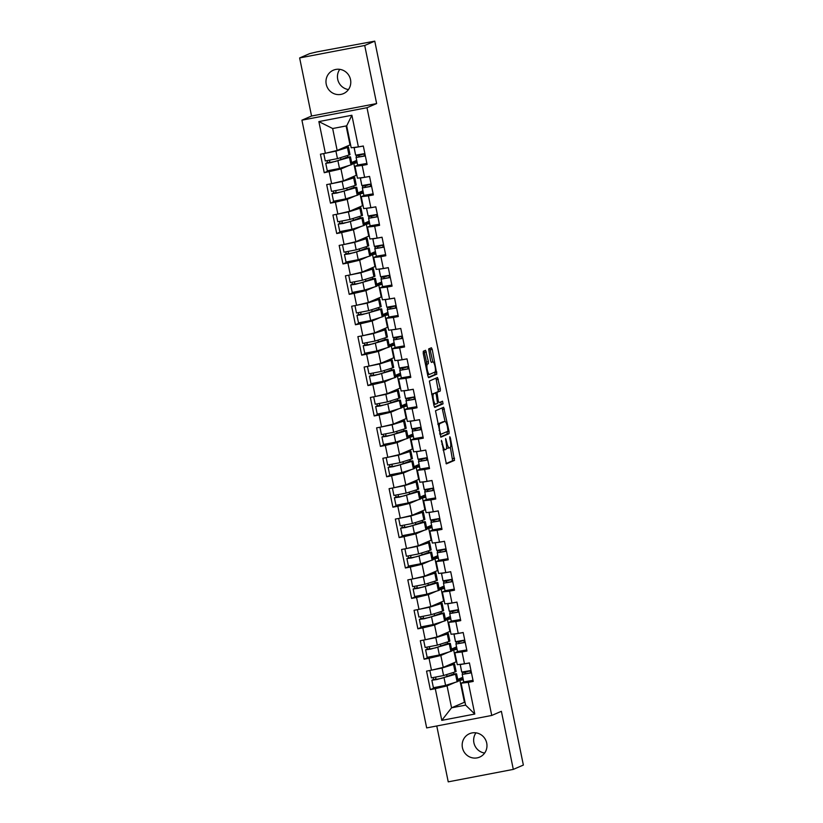 <?xml version="1.0" encoding="UTF-8"?>
<svg xmlns="http://www.w3.org/2000/svg" width="823" height="823" viewBox="0 0 823 823"><rect width="100%" height="100%" fill="white"/><g stroke="black" fill="none" stroke-linecap="round" stroke-linejoin="round"><path stroke-width="1.23" d="M441.426 440.336L446.375 463.863L454.512 460.366L450.397 437.929L449.821 436.725L449.769 438.206L450.304 440.83A6.255 1.533 79.2 0 1 450.119 447.578L449.451 447.866A6.255 1.533 79.2 0 1 449.368 447.887A6.255 1.533 79.2 0 1 446.745 442.363L445.634 438.525L446.117 442.64A6.255 1.533 79.2 0 1 445.932 449.379L445.253 449.667A6.255 1.533 79.2 0 1 445.171 449.697A6.255 1.533 79.2 0 1 442.558 444.173L441.426 440.336M348.458 89.553A12.757 12.345 66.7 0 1 339.765 69.348M350.516 79.594A12.757 12.345 66.7 0 1 343.417 93.637A12.757 12.345 66.7 0 1 326.237 84.244A12.757 12.345 66.7 0 1 333.336 70.202A12.757 12.345 66.7 0 1 350.516 79.594M484.654 753.045A12.757 12.345 66.7 0 1 475.961 732.84M486.712 743.087A12.757 12.345 66.7 0 1 479.614 757.119A12.757 12.345 66.7 0 1 462.433 747.737A12.757 12.345 66.7 0 1 469.532 733.694A12.757 12.345 66.7 0 1 486.712 743.087M424.03 350.948L426.499 362.027L426.437 364.136L425.542 364.517A5.236 1.286 79.2 0 0 425.522 364.527L428.33 363.776L428.392 361.667L425.594 350.279L423.289 351.267L423.228 353.376L427.867 375.946L428.68 377.675L436.818 374.177L432.25 349.487L431.427 347.769L428.649 348.952L430.583 360.721L431.396 362.449L432.785 361.853L429.873 348.427M427.446 364.157A5.236 1.286 79.2 0 0 427.26 369.65A5.236 1.286 79.2 0 0 429.483 374.414A5.236 1.286 79.2 0 0 429.544 374.393L434.883 372.089A5.236 1.286 79.2 0 0 435.069 366.595A5.236 1.286 79.2 0 0 432.847 361.832A5.236 1.286 79.2 0 0 432.785 361.853L432.847 361.832M376.636 103.564L364.712 45.481L374.763 41.15L523.366 765.061L513.305 769.392L501.382 711.309L491.743 715.454L366.996 107.71L376.636 103.564L311.557 116.022L301.918 120.168L366.996 107.71M435.501 410.77L440.902 437.178L449.039 433.68L449.091 431.571L443.638 407.262L435.501 410.77M433.978 405.698L429.4 381.018L437.507 377.52L440.336 388.909L440.274 391.007L436.992 392.427L438.248 400.945L439.06 402.673L442.527 401.182L443.062 403.867L434.822 407.416L433.978 405.698M357.007 161.894L352.686 162.717L352.573 162.162M363.252 192.304L358.931 193.127L358.807 192.561M369.496 222.704L365.165 223.537L365.052 222.971M375.73 253.114L371.41 253.937L371.296 253.381M381.975 283.524L377.654 284.346L377.531 283.781M388.219 313.923L383.888 314.756L383.775 314.191M394.454 344.333L390.133 345.166L390.02 344.6M400.698 374.743L396.377 375.566L396.264 375M406.943 405.142L402.622 405.976L402.498 405.41M413.187 435.552L408.856 436.385L408.743 435.82M419.421 465.962L415.101 466.785L414.987 466.219M425.666 496.362L421.345 497.195L421.222 496.629M431.91 526.771L427.579 527.605L427.466 527.039M438.145 557.181L433.824 558.004L433.711 557.449M444.389 587.591L440.068 588.414L439.955 587.848M450.634 617.991L446.313 618.824L446.189 618.258M456.878 648.401L452.547 649.224L452.434 648.668M301.918 120.168L426.674 727.913L491.743 715.454M328.891 170.721L324.241 172.717L340.959 168.972L349.168 165.433M324.241 172.717L320.435 154.199L325.373 153.263L318.871 121.588L351.884 115.261L358.386 146.936L363.313 145.99L367.12 164.507L362.182 165.454L364.62 177.346L369.558 176.4L373.354 194.917L368.426 195.864L370.864 207.756L375.802 206.81L379.598 225.327L374.671 226.274L377.109 238.156L382.037 237.209L385.843 255.727L380.905 256.673L383.353 268.565L388.281 267.619L392.087 286.137L387.149 287.083L389.588 298.975L394.526 298.029L398.322 316.546L393.394 317.493L395.832 329.375L400.77 328.439L404.566 346.946L399.639 347.892L402.077 359.785L407.004 358.838L410.811 377.356L405.873 378.302L408.321 390.195L413.249 389.248L417.045 407.766L412.117 408.712L414.555 420.594L419.493 419.658L423.289 438.175L418.362 439.112L420.8 451.004L425.728 450.058L429.534 468.575L424.596 469.522L427.044 481.414L431.972 480.467L435.779 498.985L430.841 499.931L433.279 511.813L438.217 510.877L442.013 529.395L437.085 530.331L439.523 542.223L444.461 541.277L448.257 559.794L443.33 560.741L445.768 572.633L450.695 571.687L454.502 590.204L449.564 591.151L452.012 603.043L456.94 602.097L460.736 620.614L455.808 621.56L458.246 633.443L463.184 632.496L466.98 651.014L462.053 651.96L464.491 663.852L469.419 662.906L473.225 681.423L468.287 682.37L474.789 714.045L441.786 720.362L435.285 688.686L447.064 685.888L455.273 682.349M435.007 687.627L430.347 689.633L435.285 688.686M430.347 689.633L426.551 671.115L431.478 670.169L429.04 658.287L440.819 655.478L449.029 651.939M428.762 657.227L424.102 659.223L429.04 658.287M424.102 659.223L420.306 640.706L425.234 639.769L422.796 627.877L434.575 625.069L442.795 621.54M422.518 626.817L417.868 628.823L422.796 627.877M417.868 628.823L414.062 610.306L419 609.359L416.551 597.467L428.341 594.669L436.55 591.13M416.273 596.408L411.623 598.414L416.551 597.467M411.623 598.414L407.817 579.896L412.755 578.95L410.317 567.057L422.096 564.259L430.306 560.72M410.039 566.008L405.379 568.004L410.317 567.057M405.379 568.004L401.583 549.486L406.511 548.55L404.072 536.658L415.852 533.849L424.061 530.321M403.795 535.598L399.145 537.604L404.072 536.658M399.145 537.604L395.338 519.087L400.276 518.14L397.828 506.248L409.607 503.45L417.827 499.911M397.55 505.188L392.9 507.194L397.828 506.248M392.9 507.194L389.094 488.677L394.032 487.73L391.594 475.838L403.373 473.04L411.582 469.501M391.316 474.778L386.656 476.784L391.594 475.838M386.656 476.784L382.86 458.267L387.787 457.321L385.349 445.438L397.128 442.63L405.338 439.101M385.071 444.379L380.411 446.385L385.349 445.438M380.411 446.385L376.615 427.867L381.543 426.921L379.105 415.029L390.884 412.22L399.093 408.692M378.827 413.969L374.177 415.975L379.105 415.029M374.177 415.975L370.371 397.458L375.309 396.511L372.86 384.619L384.65 381.821L392.859 378.282M372.582 383.559L367.932 385.565L372.86 384.619M367.932 385.565L364.126 367.048L369.064 366.101L366.626 354.219L378.405 351.411L386.615 347.882M366.348 353.16L361.688 355.155L366.626 354.219M361.688 355.155L357.892 336.648L362.82 335.702L360.381 323.809L372.161 321.001L380.37 317.472M360.104 322.75L355.443 324.756L360.381 323.809M355.443 324.756L351.647 306.238L356.585 305.292L354.137 293.399L365.916 290.601L374.136 287.062M353.859 292.34L349.209 294.346L354.137 293.399M349.209 294.346L345.403 275.828L350.341 274.882L347.903 263L359.682 260.191L367.891 256.653M347.625 261.94L342.965 263.936L347.903 263M342.965 263.936L339.169 245.419L344.096 244.482L341.658 232.59L353.437 229.782L361.647 226.253M341.38 231.53L336.72 233.537L341.658 232.59M336.72 233.537L332.924 215.019L337.852 214.073L335.414 202.18L347.193 199.382L355.402 195.843M335.136 201.121L330.486 203.127L335.414 202.18M330.486 203.127L326.68 184.609L331.618 183.663L329.169 171.77M357.871 165.042L354.991 166.287L362.182 165.454M364.62 177.346L357.439 178.169L354.991 166.287M351.977 164.23L353.808 163.438L356.246 175.33L343.397 180.865L340.959 168.972M357.192 162.789L353.808 163.438M356.832 175.217L356.246 175.33M331.618 183.663L343.397 180.865M364.105 195.452L361.235 196.687L368.426 195.864M370.864 207.756L363.673 208.579L361.235 196.687M358.221 194.629L360.052 193.847L362.49 205.729L349.641 211.264L347.193 199.382M363.437 193.199L360.052 193.847M363.066 205.627L362.49 205.729M337.852 214.073L349.641 211.264M370.35 225.862L367.48 227.097L374.671 226.274M377.109 238.156L369.918 238.989L367.48 227.097M364.466 225.039L366.297 224.247L368.735 236.139L355.875 241.674L353.437 229.782M369.671 223.599L366.297 224.247M369.311 236.026L368.735 236.139M344.096 244.482L355.875 241.674M376.595 256.262L373.714 257.506L380.905 256.673M383.353 268.565L376.162 269.388L373.714 257.506M370.71 255.449L372.531 254.657L374.979 266.549L362.12 272.084L359.682 260.191M375.916 254.009L372.531 254.657M375.555 266.436L374.979 266.549M350.341 274.882L362.12 272.084M382.829 286.671L379.959 287.906L387.149 287.083M389.588 298.975L382.397 299.798L379.959 287.906M376.944 285.848L378.775 285.067L381.214 296.959L368.365 302.483L365.916 290.601M382.16 284.419L378.775 285.067M381.79 296.846L381.214 296.959M356.585 305.292L368.365 302.483M389.073 317.081L386.203 318.316L393.394 317.493M395.832 329.375L388.641 330.208L386.203 318.316M383.189 316.258L385.02 315.476L387.458 327.359L374.599 332.893L372.161 321.001M388.405 314.828L385.02 315.476M388.034 327.256L387.458 327.359M362.82 335.702L374.599 332.893M395.318 347.491L392.448 348.726L399.639 347.892M402.077 359.785L394.886 360.618L392.448 348.726M389.433 346.668L391.254 345.876L393.703 357.768L380.843 363.303L378.405 351.411M394.639 345.228L391.254 345.876M394.279 357.655L393.703 357.768M369.064 366.101L380.843 363.303M401.562 377.891L398.682 379.125L405.873 378.302M408.321 390.195L401.13 391.018L398.682 379.125M395.668 377.068L397.499 376.286L399.937 388.178L387.088 393.713L384.65 381.821M400.883 375.638L397.499 376.286M400.523 388.065L399.937 388.178M375.309 396.511L387.088 393.713M407.796 408.301L404.926 409.535L412.117 408.712M414.555 420.594L407.364 421.427L404.926 409.535M401.912 407.478L403.743 406.696L406.181 418.578L393.332 424.112L390.884 412.22M407.128 406.048L403.743 406.696M406.757 418.475L406.181 418.578M381.543 426.921L393.332 424.112M414.041 438.71L411.171 439.945L418.362 439.112M420.8 451.004L413.609 451.837L411.171 439.945M408.157 437.887L409.988 437.095L412.426 448.988L399.567 454.522L397.128 442.63M413.362 436.447L409.988 437.095M413.002 448.874L412.426 448.988M387.787 457.321L399.567 454.522M420.286 469.11L417.405 470.355L424.596 469.522M427.044 481.414L419.853 482.237L417.405 470.355M414.401 468.297L416.222 467.505L418.67 479.398L405.811 484.932L403.373 473.04M419.607 466.857L416.222 467.505M419.246 479.284L418.67 479.398M394.032 487.73L405.811 484.932M426.52 499.52L423.65 500.754L430.841 499.931M433.279 511.813L426.088 512.647L423.65 500.754M420.635 498.697L422.466 497.915L424.905 509.797L412.056 515.332L409.607 503.45M425.851 497.267L422.466 497.915M425.481 509.694L424.905 509.797M400.276 518.14L412.056 515.332M432.764 529.93L429.894 531.164L437.085 530.331M439.523 542.223L432.332 543.057L429.894 531.164M426.88 529.107L428.711 528.315L431.149 540.207L418.29 545.742L415.852 533.849M432.096 527.666L428.711 528.315M431.725 540.094L431.149 540.207M406.511 548.55L418.29 545.742M439.009 560.329L436.139 561.574L443.33 560.741M445.768 572.633L438.577 573.456L436.139 561.574M433.124 559.517L434.945 558.724L437.394 570.617L424.534 576.151L422.096 564.259M438.33 558.076L434.945 558.724M437.97 570.504L437.394 570.617M412.755 578.95L424.534 576.151M445.253 590.739L442.373 591.974L449.564 591.151M452.012 603.043L444.821 603.866L442.373 591.974M439.359 589.916L441.19 589.134L443.628 601.027L430.779 606.551L428.341 594.669M444.574 588.486L441.19 589.134M444.214 600.913L443.628 601.027M419 609.359L430.779 606.551M451.488 621.149L448.617 622.383L455.808 621.56M458.246 633.443L451.055 634.276L448.617 622.383M445.603 620.326L447.434 619.534L449.872 631.426L437.023 636.961L434.575 625.069M450.819 618.886L447.434 619.534M450.448 631.313L449.872 631.426M425.234 639.769L437.023 636.961M457.732 651.549L454.862 652.793L462.053 651.96M464.491 663.852L457.3 664.675L454.862 652.793M451.848 650.736L453.679 649.944L456.117 661.836L443.258 667.371L440.819 655.478M457.053 649.296L453.679 649.944M456.693 661.723L456.117 661.836M431.478 670.169L443.258 667.371M463.112 678.81L458.792 679.633L458.678 679.068M463.977 681.958L461.096 683.193L468.287 682.37M447.064 685.888L451.56 707.811L465.602 705.126L461.096 683.193M458.092 681.135L459.913 680.354L464.419 702.276L451.56 707.811L441.786 720.362M463.298 679.705L459.913 680.354M464.419 702.276L464.995 702.173M465.602 705.126L474.789 714.045M436.766 725.979L448.237 781.85L513.305 769.392M364.712 45.481L299.634 57.939L309.695 53.608L316.804 51.911L374.763 41.15M299.634 57.939L311.557 116.022M358.386 146.936L351.195 147.77L346.689 125.837L332.657 128.522L337.152 150.455L350.012 144.92L346.113 125.95M350.588 144.807L350.012 144.92M346.689 125.837L351.884 115.261M325.373 153.263L337.152 150.455M318.871 121.588L332.657 128.522M457.783 679.675L458.761 679.489M357.923 193.168L358.9 192.983M370.401 253.978L371.379 253.793M382.89 314.798L383.857 314.602M395.369 375.607L396.347 375.422M407.858 436.416L408.825 436.231M420.337 497.236L421.314 497.051M432.816 558.045L433.793 557.86M445.305 618.865L446.282 618.67M451.549 649.265L452.516 649.08M439.06 588.455L440.038 588.27M426.581 527.636L427.549 527.45M414.092 466.826L415.07 466.641M401.614 406.017L402.591 405.832M389.125 345.197L390.102 345.012M376.646 284.388L377.623 284.202M364.167 223.578L365.134 223.383M351.678 162.759L352.656 162.573M443.072 450.047A6.255 1.533 79.2 0 0 443.278 450.058A6.255 1.533 79.2 0 0 443.36 450.037L445.089 449.697M446.56 447.578A6.255 1.533 79.2 0 0 447.465 448.257A6.255 1.533 79.2 0 0 447.547 448.226L449.286 447.897M446.035 463.565L452.619 460.726L450.366 447.362M445.048 421.448L442.085 407.93M440.562 436.869L447.136 434.04L447.126 431.581M440.284 433.073L440.871 434.277L447.99 431.211L447.465 426.962A6.255 1.533 79.2 0 0 444.842 421.438A6.255 1.533 79.2 0 0 444.759 421.458L439.894 423.557A6.255 1.533 79.2 0 0 439.708 430.295L440.284 433.073L439.616 433.196M443.031 421.788A6.255 1.533 79.2 0 0 442.949 421.798A6.255 1.533 79.2 0 0 442.867 421.818L444.759 421.458M437.754 424.133A6.255 1.533 79.2 0 1 438.001 423.917L442.867 421.818M434.914 393.188L438.381 391.378L435.974 378.179M434.451 407.118L441.169 404.227L440.933 401.871M433.577 393.898A5.236 1.286 79.2 0 0 433.392 399.392A5.236 1.286 79.2 0 0 435.604 404.155A5.236 1.286 79.2 0 0 435.676 404.134L437.558 403.321L436.303 394.803L435.48 393.075L431.674 394.258A5.236 1.286 79.2 0 0 431.633 394.289M435.604 404.155L433.731 404.515A5.236 1.286 79.2 0 0 433.783 404.494L435.542 404.155M433.608 393.435L431.674 394.258M429.483 374.414L427.621 374.763A5.236 1.286 79.2 0 0 427.651 374.753L429.411 374.414M428.341 377.366L434.925 374.537L434.914 372.078M430.172 670.426L442.044 668.039L453.535 664.428A9.958 0.525 -11.6 0 0 454.296 664.161A9.958 0.525 -11.6 0 0 454.563 663.976A9.958 0.525 -11.6 0 0 451.621 664.202L443.453 667.288M429.863 670.478L431.375 677.885L443.576 675.539L455.078 671.938A9.958 0.525 -11.6 0 0 455.829 671.671A9.958 0.525 -11.6 0 0 456.107 671.475L454.563 663.976M433.279 677.74L433.371 679.531L431.859 680.23L436.848 679.541L455.551 674.274A9.958 0.525 -11.6 0 0 456.312 674.006A9.958 0.525 -11.6 0 0 456.59 673.821A9.958 0.525 -11.6 0 0 453.638 674.047L441.786 678.286L434.4 679.705L435.84 679.057L435.758 677.319M431.859 680.23L433.402 687.73L445.603 685.384L457.094 681.783A9.958 0.525 -11.6 0 0 457.855 681.506A9.958 0.525 -11.6 0 0 458.123 681.321L456.59 673.821M446.663 674.572L447.074 676.629M451.868 674.51L451.992 675.086M453.514 672.422L453.843 674.016M457.742 679.469L462.804 677.298M449.852 664.665L449.965 665.241M442.969 667.443L432.723 669.881M471.466 672.833L462.217 674.418L462.485 672.947A9.958 0.525 168.4 0 1 462.763 672.772A9.958 0.525 168.4 0 1 469.377 671.033L465.232 672.298L464.748 673.893L471.425 672.679M470.982 670.498L461.734 672.072L460.232 664.346M469.439 662.988L460.191 664.572L461.734 672.072M462.732 664.058L467.629 663.256M462.217 674.418L463.75 681.907L462.217 674.418M472.999 680.333L463.75 681.917M470.509 672.895L470.128 671.012M423.938 640.016L435.799 637.63L447.29 634.029A9.958 0.525 -11.6 0 0 448.051 633.761A9.958 0.525 -11.6 0 0 448.319 633.566A9.958 0.525 -11.6 0 0 445.377 633.792L437.208 636.879M423.619 640.078L425.141 647.485L437.342 645.139L448.833 641.529A9.958 0.525 -11.6 0 0 449.595 641.261A9.958 0.525 -11.6 0 0 449.862 641.076L448.319 633.566M427.034 647.341L427.127 649.121L425.614 649.82L430.614 649.131L449.307 643.864A9.958 0.525 -11.6 0 0 450.068 643.596A9.958 0.525 -11.6 0 0 450.346 643.411A9.958 0.525 -11.6 0 0 447.403 643.637L435.552 647.876L428.155 649.296L429.596 648.647L429.513 646.909M425.614 649.82L427.158 657.32L439.359 654.985L450.85 651.374A9.958 0.525 -11.6 0 0 451.611 651.106A9.958 0.525 -11.6 0 0 451.889 650.921L450.346 643.411M440.418 644.172L440.84 646.22M445.624 644.1L445.747 644.676M447.27 642.022L447.599 643.607M451.508 649.069L456.559 646.888M443.607 634.255L443.72 634.831M436.725 637.033L426.479 639.471M417.693 609.606L429.555 607.23L441.046 603.619A9.958 0.525 -11.6 0 0 441.807 603.352A9.958 0.525 -11.6 0 0 442.085 603.166A9.958 0.525 -11.6 0 0 439.132 603.393L430.974 606.469M417.374 609.668L418.897 617.075L431.098 614.73L442.589 611.119A9.958 0.525 -11.6 0 0 443.35 610.851A9.958 0.525 -11.6 0 0 443.618 610.666L442.085 603.166M420.79 616.931L420.882 618.711L419.38 619.41L424.37 618.731L443.072 613.464A9.958 0.525 -11.6 0 0 443.834 613.197A9.958 0.525 -11.6 0 0 444.101 613.001A9.958 0.525 -11.6 0 0 441.159 613.238L429.308 617.466L421.911 618.896L423.351 618.248L423.269 616.509M419.38 619.41L420.913 626.92L433.114 624.575L444.615 620.964A9.958 0.525 -11.6 0 0 445.366 620.696A9.958 0.525 -11.6 0 0 445.644 620.511L444.101 613.001M434.174 613.763L434.595 615.81M439.389 613.691L439.503 614.267M441.025 611.612L441.354 613.207M445.264 618.659L450.325 616.478M437.363 603.856L437.486 604.432M430.48 606.623L420.244 609.061M411.449 579.207L423.31 576.82L434.811 573.209A9.958 0.525 -11.6 0 0 435.562 572.942A9.958 0.525 -11.6 0 0 435.84 572.757A9.958 0.525 -11.6 0 0 432.898 572.983L424.73 576.069M411.13 579.258L412.652 586.665L424.853 584.32L436.344 580.719A9.958 0.525 -11.6 0 0 437.106 580.452A9.958 0.525 -11.6 0 0 437.383 580.256L435.84 572.757M414.545 586.521L414.648 588.311L413.136 589.001L418.125 588.322L436.828 583.054A9.958 0.525 -11.6 0 0 437.589 582.787A9.958 0.525 -11.6 0 0 437.857 582.602A9.958 0.525 -11.6 0 0 434.914 582.828L423.063 587.066L415.666 588.486L417.107 587.838L417.035 586.099M413.136 589.001L414.679 596.51L426.88 594.165L438.371 590.564A9.958 0.525 -11.6 0 0 439.132 590.286A9.958 0.525 -11.6 0 0 439.4 590.101L437.857 582.602M427.929 583.353L428.351 585.4M433.145 583.291L433.258 583.867M434.791 581.203L435.11 582.797M439.019 588.25L444.081 586.069M431.129 573.446L431.242 574.022M424.236 576.223L414 578.651M405.204 548.797L417.076 546.41L428.567 542.81A9.958 0.525 -11.6 0 0 429.328 542.532A9.958 0.525 -11.6 0 0 429.596 542.347A9.958 0.525 -11.6 0 0 426.653 542.573L418.485 545.659M404.895 548.859L406.408 556.255L418.609 553.92L430.11 550.309A9.958 0.525 -11.6 0 0 430.861 550.042A9.958 0.525 -11.6 0 0 431.139 549.857L429.596 542.347M408.311 556.122L408.403 557.901L406.891 558.601L411.881 557.912L430.583 552.645A9.958 0.525 -11.6 0 0 431.345 552.377A9.958 0.525 -11.6 0 0 431.622 552.192A9.958 0.525 -11.6 0 0 428.67 552.418L416.829 556.657L409.432 558.076L410.872 557.428L410.79 555.69M406.891 558.601L408.434 566.101L420.635 563.755L432.126 560.154A9.958 0.525 -11.6 0 0 432.888 559.887A9.958 0.525 -11.6 0 0 433.155 559.702L431.622 552.192M421.695 552.953L422.117 555M426.9 552.881L427.024 553.457M428.546 550.803L428.876 552.387M432.775 557.84L437.836 555.669M424.884 543.036L424.997 543.612M418.002 545.814L407.755 548.252M398.97 518.387L410.831 516L422.322 512.4A9.958 0.525 -11.6 0 0 423.084 512.132A9.958 0.525 -11.6 0 0 423.361 511.947A9.958 0.525 -11.6 0 0 420.409 512.173L412.241 515.249M398.651 518.449L400.173 525.856L412.374 523.51L423.866 519.899A9.958 0.525 -11.6 0 0 424.627 519.632A9.958 0.525 -11.6 0 0 424.894 519.447L423.361 511.947M402.066 525.712L402.159 527.492L400.647 528.191L405.646 527.512L424.349 522.245A9.958 0.525 -11.6 0 0 425.1 521.977A9.958 0.525 -11.6 0 0 425.378 521.782A9.958 0.525 -11.6 0 0 422.436 522.008L410.584 526.247L403.188 527.666L404.628 527.018L404.546 525.29M400.647 528.191L402.19 535.701L414.391 533.355L425.882 529.745A9.958 0.525 -11.6 0 0 426.643 529.477A9.958 0.525 -11.6 0 0 426.921 529.292L425.378 521.782M415.45 522.543L415.872 524.59M420.656 522.471L420.779 523.047M422.302 520.393L422.631 521.988M426.54 527.44L431.591 525.259M418.64 512.636L418.763 513.213M411.757 515.404L401.521 517.842M465.221 642.424L455.973 644.008L456.251 642.537A9.958 0.525 168.4 0 1 456.518 642.362A9.958 0.525 168.4 0 1 463.143 640.623L458.987 641.889L458.514 643.483L465.19 642.269M464.738 640.088L455.489 641.673L453.998 633.936M463.195 632.589L453.946 634.163L455.489 641.673M456.487 633.648L461.384 632.846M455.973 644.008L457.516 651.507L455.973 644.008M466.764 649.933L457.516 651.507M464.275 642.496L463.884 640.603M458.977 612.024L449.728 613.598L450.006 612.137A9.958 0.525 168.4 0 1 450.284 611.962A9.958 0.525 168.4 0 1 456.899 610.224L452.743 611.489L452.269 613.084L458.946 611.859M458.493 609.678L449.255 611.263L447.753 603.526M456.96 602.179L447.712 603.753L449.255 611.263M450.253 603.238L455.14 602.436M449.728 613.598L451.271 621.098L449.728 613.598M460.52 619.524L451.271 621.108M458.03 612.086L457.639 610.203M452.732 581.614L443.484 583.198L443.762 581.727A9.958 0.525 168.4 0 1 444.039 581.552A9.958 0.525 168.4 0 1 450.654 579.814L446.508 581.079L446.025 582.674L452.701 581.45M452.259 579.279L443.011 580.853L441.509 573.127M450.716 571.769L441.467 573.353L443.011 580.853M444.009 572.839L448.905 572.036M443.484 583.198L445.027 590.688L443.484 583.198M454.275 589.114L445.027 590.698M451.786 581.676L451.405 579.793M446.498 551.204L437.25 552.789L437.527 551.317A9.958 0.525 168.4 0 1 437.795 551.143A9.958 0.525 168.4 0 1 444.42 549.404L440.264 550.669L439.78 552.264L446.457 551.05M446.015 548.869L436.766 550.443L435.233 542.954M444.471 541.359L435.264 542.717M437.764 542.429L442.661 541.627M437.25 552.789L438.782 560.288L437.25 552.789M448.031 558.714L438.782 560.288M445.552 551.276L445.161 549.383M440.254 520.805L431.005 522.379L431.283 520.918A9.958 0.525 168.4 0 1 431.55 520.743A9.958 0.525 168.4 0 1 438.175 518.994L433.814 520.393L433.546 521.864L440.223 520.64M439.77 518.459L430.522 520.043L429.03 512.307M438.237 510.96L428.989 512.534L430.522 520.043M431.519 512.019L436.416 511.217M441.797 528.304L432.548 529.889L431.005 522.389L432.548 529.889M439.307 520.866L438.916 518.984M392.725 487.977L404.587 485.601L416.078 481.99A9.958 0.525 -11.6 0 0 416.839 481.722A9.958 0.525 -11.6 0 0 417.117 481.537A9.958 0.525 -11.6 0 0 414.175 481.764L406.006 484.85M392.406 488.039L393.929 495.446L406.13 493.1L417.621 489.5A9.958 0.525 -11.6 0 0 418.382 489.232A9.958 0.525 -11.6 0 0 418.66 489.037L417.117 481.537M395.822 495.302L395.925 497.092L394.412 497.781L399.402 497.102L418.105 491.835A9.958 0.525 -11.6 0 0 418.866 491.568A9.958 0.525 -11.6 0 0 419.133 491.382A9.958 0.525 -11.6 0 0 416.191 491.609L404.34 495.847L396.943 497.267L398.383 496.619L398.301 494.88M394.412 497.781L395.945 505.291L408.146 502.946L419.648 499.335A9.958 0.525 -11.6 0 0 420.399 499.067A9.958 0.525 -11.6 0 0 420.676 498.882L419.133 491.382M409.206 492.133L409.628 494.181M414.422 492.072L414.535 492.648M416.068 489.983L416.387 491.578M420.296 497.03L425.357 494.849M412.395 482.227L412.518 482.803M405.513 484.994L395.277 487.432M434.009 490.395L424.761 491.969L425.038 490.508A9.958 0.525 168.4 0 1 425.316 490.333A9.958 0.525 168.4 0 1 431.931 488.595L427.775 489.86L427.302 491.454L433.978 490.23M433.536 488.06L424.287 489.634L422.785 481.897M431.993 480.55L422.744 482.134L424.287 489.634M425.285 481.609L430.172 480.807M424.761 491.969L426.304 499.479L424.771 491.979M435.552 497.894L426.304 499.479M433.063 490.457L432.682 488.574M386.481 457.578L398.353 455.191L409.844 451.58A9.958 0.525 -11.6 0 0 410.605 451.313A9.958 0.525 -11.6 0 0 410.872 451.127A9.958 0.525 -11.6 0 0 407.93 451.354L399.762 454.44M386.172 457.639L387.684 465.036L399.885 462.701L411.387 459.09A9.958 0.525 -11.6 0 0 412.138 458.823A9.958 0.525 -11.6 0 0 412.416 458.637L410.872 451.127M389.577 464.902L389.68 466.682L388.168 467.382L393.157 466.692L411.86 461.425A9.958 0.525 -11.6 0 0 412.621 461.158A9.958 0.525 -11.6 0 0 412.889 460.973A9.958 0.525 -11.6 0 0 409.947 461.199L398.095 465.437L390.709 466.857L392.149 466.209L392.067 464.47M388.168 467.382L389.711 474.881L401.912 472.536L413.403 468.935A9.958 0.525 -11.6 0 0 414.164 468.668A9.958 0.525 -11.6 0 0 414.432 468.472L412.889 460.973M402.972 461.734L403.383 463.781M408.177 461.662L408.301 462.238M409.823 459.584L410.152 461.168M414.051 466.62L419.113 464.45M406.161 451.817L406.274 452.393M399.278 454.594L389.032 457.032M427.765 459.985L418.526 461.569L418.794 460.098A9.958 0.525 168.4 0 1 419.072 459.923A9.958 0.525 168.4 0 1 425.686 458.185L421.541 459.45L421.057 461.045L427.734 459.831M427.291 457.65L418.043 459.224L416.541 451.498M425.748 450.14L416.5 451.724L418.043 459.224M419.041 451.21L423.938 450.407M418.526 461.569L420.059 469.059L418.526 461.569M429.308 467.495L420.059 469.069M426.818 460.047L426.437 458.164M380.247 427.168L392.108 424.781L403.599 421.181A9.958 0.525 -11.6 0 0 404.36 420.913A9.958 0.525 -11.6 0 0 404.628 420.718A9.958 0.525 -11.6 0 0 401.686 420.954L393.517 424.03M379.928 427.23L381.45 434.637L393.651 432.291L405.142 428.68A9.958 0.525 -11.6 0 0 405.904 428.413A9.958 0.525 -11.6 0 0 406.171 428.227L404.628 420.718M383.343 434.493L383.436 436.272L381.923 436.972L386.923 436.293L405.616 431.026A9.958 0.525 -11.6 0 0 406.377 430.748A9.958 0.525 -11.6 0 0 406.655 430.563A9.958 0.525 -11.6 0 0 403.712 430.789L391.861 435.028L384.464 436.447L385.905 435.799L385.822 434.071M381.923 436.972L383.467 444.471L395.668 442.136L407.159 438.525A9.958 0.525 -11.6 0 0 407.92 438.258A9.958 0.525 -11.6 0 0 408.198 438.073L406.655 430.563M396.727 431.324L397.149 433.371M401.933 431.252L402.056 431.828M403.579 429.174L403.908 430.758M407.817 436.221L412.868 434.04M399.916 421.407L400.029 421.983M393.034 424.184L382.788 426.623M421.53 429.585L412.282 431.159L412.56 429.699A9.958 0.525 168.4 0 1 412.827 429.513A9.958 0.525 168.4 0 1 419.452 427.775L415.09 429.174L414.823 430.635L421.499 429.421M421.047 427.24L411.798 428.824L410.307 421.088M419.504 419.74L410.255 421.314L411.798 428.824M412.796 420.8L417.693 419.997M412.282 431.159L413.825 438.659L412.282 431.159M423.073 437.085L413.825 438.669M420.584 429.647L420.193 427.754M374.002 396.758L385.864 394.382L397.355 390.771A9.958 0.525 -11.6 0 0 398.116 390.503A9.958 0.525 -11.6 0 0 398.394 390.318A9.958 0.525 -11.6 0 0 395.441 390.544L387.283 393.62M373.683 396.82L375.206 404.227L387.407 401.881L398.898 398.281A9.958 0.525 -11.6 0 0 399.659 398.003A9.958 0.525 -11.6 0 0 399.927 397.818L398.394 390.318M377.099 404.083L377.191 405.873L375.679 406.562L380.679 405.883L399.381 400.616A9.958 0.525 -11.6 0 0 400.132 400.348A9.958 0.525 -11.6 0 0 400.41 400.163A9.958 0.525 -11.6 0 0 397.468 400.389L385.617 404.628L378.22 406.048L379.66 405.4L379.578 403.661M375.679 406.562L377.222 414.072L389.423 411.726L400.914 408.115A9.958 0.525 -11.6 0 0 401.675 407.848A9.958 0.525 -11.6 0 0 401.953 407.663L400.41 400.163M390.483 400.914L390.904 402.961M395.698 400.852L395.812 401.429M397.334 398.764L397.663 400.359M401.573 405.811L406.634 403.63M393.672 391.007L393.795 391.583M386.789 393.775L376.553 396.213M415.286 399.176L406.037 400.75L406.315 399.289A9.958 0.525 168.4 0 1 406.593 399.114A9.958 0.525 168.4 0 1 413.208 397.375L409.052 398.641L408.578 400.235L415.255 399.011M414.802 396.83L405.554 398.414L404.062 390.678M413.269 389.33L404.021 390.915L405.554 398.414M406.562 390.39L411.449 389.588M406.037 400.75L407.58 408.249L406.037 400.75M416.829 406.675L407.58 408.259M414.339 399.237L413.948 397.355M367.758 366.358L379.619 363.972L391.12 360.361A9.958 0.525 -11.6 0 0 391.871 360.093A9.958 0.525 -11.6 0 0 392.149 359.908A9.958 0.525 -11.6 0 0 389.207 360.135L381.039 363.221M367.439 366.42L368.961 373.817L381.162 371.471L392.653 367.871A9.958 0.525 -11.6 0 0 393.415 367.603A9.958 0.525 -11.6 0 0 393.692 367.418L392.149 359.908M370.854 373.673L370.957 375.463L369.445 376.162L374.434 375.473L393.137 370.206A9.958 0.525 -11.6 0 0 393.898 369.939A9.958 0.525 -11.6 0 0 394.166 369.753A9.958 0.525 -11.6 0 0 391.223 369.98L379.372 374.218L371.975 375.638L373.416 374.99L373.344 373.251M369.445 376.162L370.988 383.662L383.189 381.316L394.68 377.716A9.958 0.525 -11.6 0 0 395.441 377.448A9.958 0.525 -11.6 0 0 395.709 377.253L394.166 369.753M384.238 370.515L384.66 372.562M389.454 370.443L389.567 371.019M391.1 368.354L391.419 369.949M395.328 375.401L400.389 373.231M387.427 360.597L387.551 361.174M380.545 363.375L370.309 365.813M409.041 368.766L399.793 370.35L400.071 368.879A9.958 0.525 168.4 0 1 400.348 368.704A9.958 0.525 168.4 0 1 406.963 366.965L402.817 368.231L402.334 369.825L409.01 368.611M408.568 366.43L399.32 368.004L397.818 360.279M407.025 358.921L397.776 360.505L399.32 368.004M400.317 359.99L405.214 359.188M399.793 370.35L401.336 377.85L399.803 370.35M410.584 376.276L401.336 377.85M408.095 368.827L407.714 366.945M361.513 335.949L373.385 333.562L384.876 329.961A9.958 0.525 -11.6 0 0 385.637 329.694A9.958 0.525 -11.6 0 0 385.905 329.498A9.958 0.525 -11.6 0 0 382.962 329.725L374.794 332.811M361.204 336.01L362.717 343.417L374.918 341.072L386.419 337.461A9.958 0.525 -11.6 0 0 387.17 337.193A9.958 0.525 -11.6 0 0 387.448 337.008L385.905 329.498M364.62 343.273L364.712 345.053L363.2 345.753L368.19 345.074L386.892 339.806A9.958 0.525 -11.6 0 0 387.654 339.529A9.958 0.525 -11.6 0 0 387.931 339.343A9.958 0.525 -11.6 0 0 384.979 339.57L373.138 343.808L365.741 345.228L367.181 344.58L367.099 342.852M363.2 345.753L364.743 353.252L376.944 350.917L388.435 347.306A9.958 0.525 -11.6 0 0 389.197 347.039A9.958 0.525 -11.6 0 0 389.464 346.853L387.931 339.343M378.004 340.105L378.426 342.152M383.209 340.033L383.333 340.609M384.855 337.955L385.185 339.539M389.084 345.002L394.145 342.821M381.193 330.188L381.306 330.764M374.311 332.965L364.064 335.403M402.807 338.356L393.559 339.94L393.836 338.469A9.958 0.525 168.4 0 1 394.104 338.294A9.958 0.525 168.4 0 1 400.729 336.556L396.573 337.821L396.089 339.415L402.766 338.202M402.324 336.021L393.075 337.605L391.542 330.105M400.78 328.521L391.573 329.869M394.073 329.581L398.97 328.778M393.559 339.94L395.091 347.44L393.559 339.94M404.34 345.866L395.091 347.44M401.861 338.428L401.47 336.535M355.279 305.539L367.14 303.162L378.631 299.551A9.958 0.525 -11.6 0 0 379.393 299.284A9.958 0.525 -11.6 0 0 379.66 299.099A9.958 0.525 -11.6 0 0 376.718 299.325L368.55 302.401M354.96 305.6L356.482 313.007L368.683 310.662L380.175 307.051A9.958 0.525 -11.6 0 0 380.936 306.784A9.958 0.525 -11.6 0 0 381.203 306.598L379.66 299.099M358.375 312.863L358.468 314.653L356.956 315.343L361.955 314.664L380.658 309.397A9.958 0.525 -11.6 0 0 381.409 309.129A9.958 0.525 -11.6 0 0 381.687 308.944A9.958 0.525 -11.6 0 0 378.745 309.17L366.893 313.409L359.497 314.828L360.937 314.18L360.855 312.442M356.956 315.343L358.499 322.853L370.7 320.507L382.191 316.896A9.958 0.525 -11.6 0 0 382.952 316.629A9.958 0.525 -11.6 0 0 383.23 316.444L381.687 308.944M371.759 309.695L372.181 311.742M376.965 309.623L377.088 310.209M378.611 307.545L378.94 309.139M382.849 314.592L387.9 312.411M374.949 299.788L375.072 300.364M368.066 302.555L357.83 304.994M396.563 307.956L387.314 309.53L387.592 308.069A9.958 0.525 168.4 0 1 387.859 307.895A9.958 0.525 168.4 0 1 394.484 306.156L390.123 307.545L389.855 309.016L396.532 307.792M396.079 305.611L386.831 307.195L385.339 299.459M394.546 298.111L385.298 299.685L386.831 307.195M387.828 299.171L392.725 298.368M387.314 309.53L388.857 317.04L387.314 309.53M398.106 315.456L388.857 317.04M395.616 308.018L395.225 306.135M349.034 275.139L360.896 272.752L372.387 269.142A9.958 0.525 -11.6 0 0 373.148 268.874A9.958 0.525 -11.6 0 0 373.426 268.689A9.958 0.525 -11.6 0 0 370.484 268.915L362.315 272.001M348.715 275.191L350.238 282.598L362.439 280.252L373.93 276.651A9.958 0.525 -11.6 0 0 374.691 276.384A9.958 0.525 -11.6 0 0 374.969 276.189L373.426 268.689M352.131 282.454L352.234 284.244L350.721 284.943L355.711 284.254L374.414 278.987A9.958 0.525 -11.6 0 0 375.175 278.719A9.958 0.525 -11.6 0 0 375.442 278.534A9.958 0.525 -11.6 0 0 372.5 278.76L360.649 282.999L353.252 284.419L354.692 283.77L354.61 282.032M350.721 284.943L352.254 292.443L364.455 290.097L375.957 286.497A9.958 0.525 -11.6 0 0 376.708 286.219A9.958 0.525 -11.6 0 0 376.985 286.034L375.442 278.534M365.515 279.285L365.937 281.343M370.731 279.223L370.844 279.799M372.377 277.135L372.696 278.73M376.605 284.182L381.666 282.011M368.704 269.378L368.827 269.954M361.822 272.156L351.586 274.594M390.318 277.546L381.07 279.131L381.347 277.66A9.958 0.525 168.4 0 1 381.625 277.485A9.958 0.525 168.4 0 1 388.24 275.746L384.084 277.012L383.611 278.606L390.287 277.382M389.845 275.211L380.596 276.785L379.094 269.059M388.302 267.701L379.053 269.286L380.596 276.785M381.594 268.771L386.481 267.969M391.861 285.046L382.613 286.63L381.08 279.131M389.372 277.608L388.991 275.726M342.79 244.729L354.662 242.343L366.153 238.742A9.958 0.525 -11.6 0 0 366.914 238.475A9.958 0.525 -11.6 0 0 367.181 238.279A9.958 0.525 -11.6 0 0 364.239 238.505L356.071 241.592M342.481 244.791L343.993 252.188L356.194 249.853L367.686 246.242A9.958 0.525 -11.6 0 0 368.447 245.974A9.958 0.525 -11.6 0 0 368.725 245.789L367.181 238.279M345.886 252.054L345.989 253.834L344.477 254.533L349.466 253.844L368.169 248.577A9.958 0.525 -11.6 0 0 368.93 248.309A9.958 0.525 -11.6 0 0 369.198 248.124A9.958 0.525 -11.6 0 0 366.256 248.351L354.404 252.589L347.018 254.009L348.458 253.361L348.376 251.622M344.477 254.533L346.02 262.033L358.221 259.687L369.712 256.087A9.958 0.525 -11.6 0 0 370.473 255.819A9.958 0.525 -11.6 0 0 370.741 255.634L369.198 248.124M359.281 248.885L359.692 250.933M364.486 248.813L364.61 249.39M366.132 246.735L366.461 248.32M370.36 253.782L375.422 251.601M362.47 238.968L362.583 239.544M355.587 241.746L345.341 244.184M384.074 247.137L374.835 248.721L375.103 247.25A9.958 0.525 168.4 0 1 375.381 247.075A9.958 0.525 168.4 0 1 381.995 245.336L377.85 246.602L377.366 248.196L384.043 246.982M383.6 244.801L374.352 246.386L372.85 238.649M382.057 237.302L372.809 238.876L374.352 246.386M375.35 238.361L380.247 237.559M374.835 248.721L376.368 256.22L374.835 248.731M385.617 254.646L376.368 256.22M383.127 247.209L382.746 245.316M336.556 214.319L348.417 211.943L359.908 208.332A9.958 0.525 -11.6 0 0 360.669 208.065A9.958 0.525 -11.6 0 0 360.937 207.88A9.958 0.525 -11.6 0 0 357.995 208.106L349.826 211.182M336.237 214.381L337.759 221.788L349.96 219.443L361.451 215.832A9.958 0.525 -11.6 0 0 362.213 215.564A9.958 0.525 -11.6 0 0 362.48 215.379L360.937 207.88M339.652 221.644L339.745 223.424L338.232 224.123L343.232 223.445L361.925 218.177A9.958 0.525 -11.6 0 0 362.686 217.91A9.958 0.525 -11.6 0 0 362.964 217.714A9.958 0.525 -11.6 0 0 360.021 217.941L348.17 222.179L340.773 223.609L342.214 222.961L342.131 221.222M338.232 224.123L339.776 231.633L351.977 229.288L363.468 225.677A9.958 0.525 -11.6 0 0 364.229 225.409A9.958 0.525 -11.6 0 0 364.496 225.224L362.964 217.714M353.036 218.476L353.458 220.523M358.242 218.404L358.365 218.98M359.888 216.326L360.217 217.92M364.126 223.372L369.177 221.192M356.225 208.569L356.338 209.145M349.343 211.336L339.097 213.774M377.839 216.737L368.591 218.311L368.869 216.85A9.958 0.525 168.4 0 1 369.136 216.675A9.958 0.525 168.4 0 1 375.761 214.937L371.399 216.326L371.132 217.797L377.808 216.572M377.356 214.392L368.107 215.976L366.574 208.476M375.813 206.892L366.616 208.24M369.105 207.952L374.002 207.149M368.591 218.311L370.134 225.811L368.591 218.311M379.372 224.237L370.134 225.821M376.893 216.799L376.502 214.916M330.311 183.92L342.173 181.533L353.664 177.922A9.958 0.525 -11.6 0 0 354.425 177.655A9.958 0.525 -11.6 0 0 354.703 177.47A9.958 0.525 -11.6 0 0 351.75 177.696L343.592 180.782M329.992 183.971L331.515 191.378L343.716 189.033L355.207 185.432A9.958 0.525 -11.6 0 0 355.968 185.165A9.958 0.525 -11.6 0 0 356.236 184.969L354.703 177.47M333.408 191.234L333.5 193.024L331.988 193.714L336.988 193.035L355.69 187.767A9.958 0.525 -11.6 0 0 356.441 187.5A9.958 0.525 -11.6 0 0 356.719 187.315A9.958 0.525 -11.6 0 0 353.777 187.541L341.926 191.78L334.529 193.199L335.969 192.551L335.887 190.813M331.988 193.714L333.531 201.224L345.732 198.878L357.223 195.277A9.958 0.525 -11.6 0 0 357.984 195A9.958 0.525 -11.6 0 0 358.262 194.814L356.719 187.315M346.792 188.066L347.213 190.113M352.007 188.004L352.121 188.58M353.643 185.916L353.972 187.51M357.882 192.963L362.943 190.782M349.981 178.159L350.104 178.735M343.098 180.926L332.862 183.364M371.595 186.327L362.346 187.911L362.624 186.44A9.958 0.525 168.4 0 1 362.892 186.265A9.958 0.525 168.4 0 1 369.517 184.527L365.361 185.792L364.887 187.387L371.564 186.163M371.111 183.992L361.863 185.566L360.371 177.84M369.578 176.482L360.33 178.066L361.863 185.566M362.871 177.552L367.758 176.75M362.346 187.911L363.889 195.401L362.346 187.911M373.138 193.827L363.889 195.411M370.648 186.389L370.257 184.506M324.067 153.51L335.928 151.123L347.429 147.523A9.958 0.525 -11.6 0 0 348.18 147.245A9.958 0.525 -11.6 0 0 348.458 147.06A9.958 0.525 -11.6 0 0 345.516 147.286L337.348 150.372M323.748 153.572L325.27 160.969L337.471 158.633L348.962 155.022A9.958 0.525 -11.6 0 0 349.724 154.755A9.958 0.525 -11.6 0 0 350.001 154.57L348.458 147.06M327.163 160.835L327.266 162.615L325.754 163.314L330.743 162.625L349.446 157.358A9.958 0.525 -11.6 0 0 350.207 157.09A9.958 0.525 -11.6 0 0 350.475 156.905A9.958 0.525 -11.6 0 0 347.532 157.131L335.681 161.37L328.284 162.789L329.725 162.141L329.653 160.403M325.754 163.314L327.287 170.814L339.498 168.468L350.989 164.867A9.958 0.525 -11.6 0 0 351.74 164.6A9.958 0.525 -11.6 0 0 352.018 164.415L350.475 156.905M340.547 157.666L340.969 159.713M345.763 157.594L345.876 158.17M347.409 155.516L347.728 157.1M351.637 162.553L356.698 160.382M343.736 147.749L343.86 148.325M336.854 150.527L326.618 152.965M365.35 155.917L356.102 157.502L356.38 156.031A9.958 0.525 168.4 0 1 356.657 155.856A9.958 0.525 168.4 0 1 363.272 154.117L359.126 155.382L358.643 156.977L365.319 155.763M364.877 153.582L355.629 155.156L354.127 147.43M363.334 146.072L354.085 147.656L355.629 155.156M356.626 147.142L361.523 146.34M356.102 157.502L357.645 165.001L356.102 157.502M366.893 163.427L357.645 165.001M364.404 155.989L364.023 154.096M441.9 444.297L442.558 444.173M445.552 439.863L446.21 439.739M446.087 442.496L446.745 442.363M449.739 438.052L450.397 437.929M452.671 458.617L454.574 458.257M452.619 460.726L454.512 460.366M441.354 441.663L442.013 441.54M442.558 409.36L444.461 408.99M447.198 431.931L449.091 431.571M447.136 434.04L449.039 433.68M439.883 434.462L440.83 434.287M438.001 423.917L439.894 423.557M439.05 430.429L439.708 430.295M436.457 379.609L438.35 379.238M438.443 389.269L440.336 388.909M438.381 391.378L440.274 391.007M435.089 392.787L436.992 392.427M436.272 394.659L436.931 394.536M437.589 401.068L438.248 400.945M441.169 404.227L443.062 403.867M424.514 352.367L426.407 352.007M426.499 362.027L428.392 361.667M426.437 364.136L428.33 363.776M430.347 349.857L432.25 349.487M434.986 372.428L436.879 372.068M434.925 374.537L436.818 374.177M435.84 679.057L433.371 679.531M444.06 677.885L445.603 685.384M455.551 674.274L457.094 681.783M442.044 668.039L443.576 675.539M453.535 664.428L455.078 671.938M465.324 673.883L465.026 672.432M429.596 648.647L427.127 649.121M437.815 647.475L439.359 654.985M449.307 643.864L450.85 651.374M435.799 637.63L437.342 645.139M447.29 634.029L448.833 641.529M423.351 618.248L420.882 618.711M431.581 617.065L433.114 624.575M443.072 613.464L444.615 620.964M429.555 607.23L431.098 614.73M441.046 603.619L442.589 611.119M417.107 587.838L414.648 588.311M425.337 586.665L426.88 594.165M436.828 583.054L438.371 590.564M423.31 576.82L424.853 584.32M434.811 573.209L436.344 580.719M410.872 557.428L408.403 557.901M419.092 556.255L420.635 563.755M430.583 552.645L432.126 560.154M417.076 546.41L418.609 553.92M428.567 542.81L430.11 550.309M404.628 527.018L402.159 527.492M412.848 525.846L414.391 533.355M424.349 522.245L425.882 529.745M410.831 516L412.374 523.51M422.322 512.4L423.866 519.899M459.08 643.473L458.781 642.022M452.845 613.073L452.547 611.612M446.601 582.663L446.303 581.213M440.356 552.254L440.058 550.803M434.112 521.854L433.814 520.393M398.383 496.619L395.925 497.092M406.613 495.446L408.146 502.946M418.105 491.835L419.648 499.335M404.587 485.601L406.13 493.1M416.078 481.99L417.621 489.5M427.878 491.444L427.579 489.994M392.149 466.209L389.68 466.682M400.369 465.036L401.912 472.536M411.86 461.425L413.403 468.935M398.353 455.191L399.885 462.701M409.844 451.58L411.387 459.09M421.633 461.034L421.335 459.584M385.905 435.799L383.436 436.272M394.124 434.626L395.668 442.136M405.616 431.026L407.159 438.525M392.108 424.781L393.651 432.291M403.599 421.181L405.142 428.68M415.389 430.635L415.09 429.174M379.66 405.4L377.191 405.873M387.89 404.227L389.423 411.726M399.381 400.616L400.914 408.115M385.864 394.382L387.407 401.881M397.355 390.771L398.898 398.281M409.154 400.225L408.856 398.764M373.416 374.99L370.957 375.463M381.646 373.817L383.189 381.316M393.137 370.206L394.68 377.716M379.619 363.972L381.162 371.471M391.12 360.361L392.653 367.871M402.91 369.815L402.612 368.365M367.181 344.58L364.712 345.053M375.401 343.407L376.944 350.917M386.892 339.806L388.435 347.306M373.385 333.562L374.918 341.072M384.876 329.961L386.419 337.461M396.665 339.415L396.367 337.955M360.937 314.18L358.468 314.653M369.157 312.997L370.7 320.507M380.658 309.397L382.191 316.896M367.14 303.162L368.683 310.662M378.631 299.551L380.175 307.051M390.421 309.006L390.123 307.545M354.692 283.77L352.234 284.244M362.922 282.598L364.455 290.097M374.414 278.987L375.957 286.497M360.896 272.752L362.439 280.252M372.387 269.142L373.93 276.651M384.187 278.596L383.888 277.145M348.458 253.361L345.989 253.834M356.678 252.188L358.221 259.687M368.169 248.577L369.712 256.087M354.662 242.343L356.194 249.853M366.153 238.742L367.686 246.242M377.942 248.186L377.644 246.735M342.214 222.961L339.745 223.424M350.433 221.778L351.977 229.288M361.925 218.177L363.468 225.677M348.417 211.943L349.96 219.443M359.908 208.332L361.451 215.832M371.698 217.786L371.399 216.326M335.969 192.551L333.5 193.024M344.189 191.378L345.732 198.878M355.69 187.767L357.223 195.277M342.173 181.533L343.716 189.033M353.664 177.922L355.207 185.432M365.463 187.377L365.165 185.926M329.725 162.141L327.266 162.615M337.955 160.969L339.498 168.468M349.446 157.358L350.989 164.867M335.928 151.123L337.471 158.633M347.429 147.523L348.962 155.022M359.219 156.967L358.921 155.516M443.278 450.058L445.171 449.697M447.465 448.257L449.368 447.887M439.883 434.472L440.85 434.277M442.949 421.798L444.842 421.438M436.766 550.443L435.223 542.943M393.075 337.605L391.532 330.095M382.613 286.63L381.07 279.131M368.107 215.976L366.564 208.466"/></g></svg>
